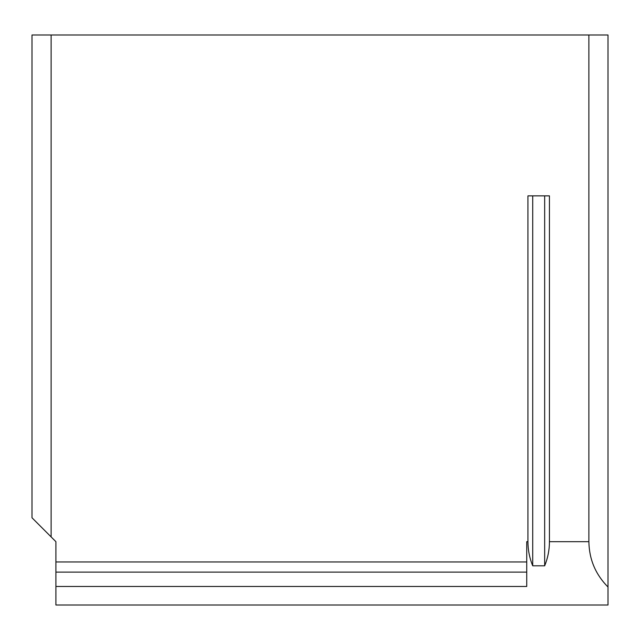 <?xml version="1.0" encoding="UTF-8"?>
<svg xmlns="http://www.w3.org/2000/svg" width="640" height="640" viewBox="0 0 640 640"><rect width="100%" height="100%" fill="white"/><g stroke="black" fill="none" stroke-linecap="round" stroke-linejoin="round"><path stroke-width="0.96" d="M526.736 561.968L55.904 561.968L55.904 586.464L526.736 586.464L526.736 541.68L527.936 541.68C527.96 550.032 529.552 558.08 532.712 565.816L544.664 565.816C547.824 558.08 549.424 550.032 549.44 541.68L549.44 195.864L527.936 195.864L527.936 541.68M55.904 561.968L55.904 541.68L51.12 536.896L51.12 34.984L588.88 34.984L588.88 541.68C589.176 559.352 595.552 574.472 608 587.024L608 605.016L55.904 605.016L55.904 586.464M544.664 565.816L544.664 195.864M532.712 195.864L532.712 565.816M51.12 34.984L32 34.984L32 517.776L51.12 536.896M608 587.024L608 34.984L588.88 34.984M55.904 572.112L526.736 572.112M588.88 541.68L549.44 541.68"/></g></svg>
